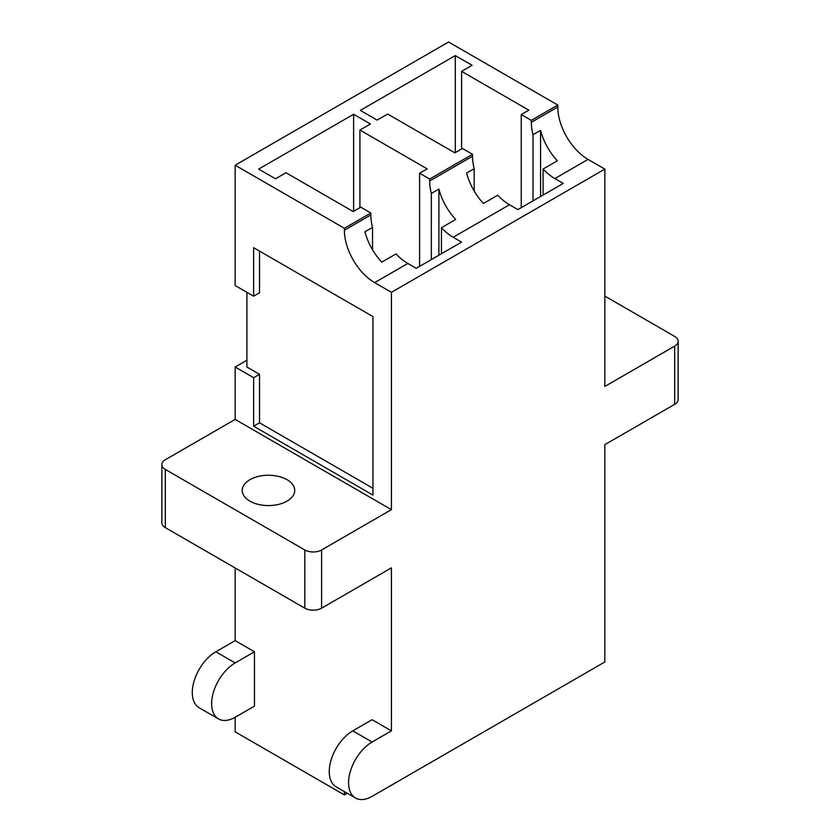 <?xml version="1.0" encoding="UTF-8"?>
<svg xmlns="http://www.w3.org/2000/svg" width="840" height="840" viewBox="0 0 840 840"><rect width="100%" height="100%" fill="white"/><g stroke="black" fill="none" stroke-linecap="round" stroke-linejoin="round"><path stroke-width="1.26" d="M287.038 479.693A26.261 15.162 0 0 0 258.426 476.406A26.261 15.162 0 0 0 242.214 490.413A26.261 15.162 0 0 0 249.9 501.134A26.261 15.162 0 0 0 278.523 504.42A26.261 15.162 0 0 0 294.735 490.413A26.261 15.162 0 0 0 287.038 479.693M235.148 717.276L254.468 706.125L254.468 651.788L235.148 662.949A33.275 19.204 120 0 0 213.413 692.265A33.275 19.204 120 0 0 218.516 718.925A33.275 19.204 120 0 0 235.148 717.276L235.148 731.829L344.379 794.903L344.379 792.96A42.777 24.696 60 0 1 344.4 791.606M254.468 651.788L235.148 640.637L215.817 651.788A33.275 19.204 120 0 0 194.082 681.103A33.275 19.204 120 0 0 199.185 707.774L218.516 718.925M246.908 360.234L235.148 367.028L235.148 419.423L165.322 459.732A11.886 6.857 0 0 0 161.847 464.583A11.886 6.857 0 0 0 165.322 469.434L304.805 549.958A11.886 6.857 0 0 0 321.605 549.958L321.605 608.171L391.43 567.861L391.43 730.863L372.11 719.702L352.779 730.863A33.275 19.204 120 0 0 331.044 760.179A33.275 19.204 120 0 0 336.147 786.839L355.467 798A33.275 19.204 120 0 0 372.11 796.351L604.852 661.973L604.852 444.644L674.678 404.334L674.678 346.122A11.886 6.857 0 0 0 678.153 341.271A11.886 6.857 0 0 0 674.678 336.42L604.852 296.1M235.148 567.956L235.148 640.637M344.379 794.903L347.235 793.244M321.605 549.958L391.43 509.649L391.43 292.32L374.63 282.618A42.777 24.696 60 0 1 344.379 230.223L344.379 228.281L235.148 165.218L235.148 285.526L253.628 296.195L253.628 247.684L372.95 316.575L372.95 495.096L253.628 426.206L253.628 377.695L235.148 367.028M235.148 165.218L448.57 42L557.802 105.063L557.802 107.005A42.777 24.696 60 0 0 588.053 159.401L604.852 169.103L604.852 386.431L674.678 346.122M419.58 266.364L419.58 173.219L429.66 179.046L429.66 180.989A42.777 24.696 -120 0 0 431.34 193.431L438.911 189.063A42.777 24.696 -120 0 0 455.711 219.471L441.431 227.714A42.777 24.696 -120 0 0 453.191 237.258L461.591 242.109L416.22 268.307L407.82 263.456A42.777 24.696 60 0 1 396.05 253.911L381.769 262.154A42.777 24.696 60 0 1 364.959 231.756L372.53 227.388A42.777 24.696 60 0 1 370.85 214.946L370.85 213.003L344.379 228.281M557.802 105.063L531.332 120.341L531.332 122.283A42.777 24.696 -120 0 0 533.012 134.736L540.572 130.368A42.777 24.696 -120 0 0 557.382 160.776L543.091 169.019A42.777 24.696 -120 0 0 554.862 178.563L563.262 183.414L517.892 209.601L509.481 204.75A42.777 24.696 60 0 1 497.721 195.216L483.441 203.459A42.777 24.696 60 0 1 466.631 173.061L474.191 168.693A42.777 24.696 60 0 1 472.511 156.24L472.511 154.297L429.66 179.046M419.58 173.219L427.14 168.861L359.919 130.042L370.43 123.984L353.619 114.282L258.678 169.103L275.478 178.804L285.978 172.736L353.199 211.543L360.759 207.175L370.85 213.003M531.332 120.341L521.252 114.523L528.812 110.156L461.591 71.348L472.091 65.289L455.291 55.587L360.339 110.397L377.149 120.099L387.649 114.041L454.87 152.849L462.431 148.481L472.511 154.297M391.43 292.32L604.852 169.103M391.43 730.863L372.11 742.014A33.275 19.204 120 0 0 350.375 771.341A33.275 19.204 120 0 0 355.467 798M235.148 419.423L391.43 509.649M678.153 341.271L678.153 399.483A11.886 6.857 180 0 1 674.678 404.334M165.322 469.434L165.322 527.646L304.805 608.171L304.805 549.958M165.322 527.646A11.886 6.857 180 0 1 161.847 522.795L161.847 464.583M321.605 608.171A11.886 6.857 180 0 1 304.805 608.171M533.012 200.876L533.012 134.736M540.572 196.508L540.572 130.368M543.091 195.048L543.091 169.019M474.191 191.079L474.191 168.693M521.252 207.669L521.252 114.523M455.291 152.607L455.291 55.587M461.591 148.964L461.591 71.348M441.431 253.754L441.431 227.714M372.53 249.774L372.53 227.388M431.34 259.571L431.34 193.431M438.911 255.203L438.911 189.063M353.619 211.302L353.619 114.282M359.919 207.669L359.919 130.042M246.908 292.32L246.908 367.028L259.518 374.304L259.518 422.814L372.95 488.303M259.518 422.814L253.628 426.206M259.518 374.304L253.628 377.695M259.518 251.087L259.518 292.803L253.628 296.195M235.148 662.949L215.817 651.788M344.379 792.96L345.555 792.278M344.379 230.223L370.85 214.946M374.63 282.618L407.82 263.456M554.862 178.563L588.053 159.401M531.332 122.283L557.802 107.005M453.191 237.258L509.481 204.75M429.66 180.989L472.511 156.24M372.11 742.014L352.779 730.863"/></g></svg>
